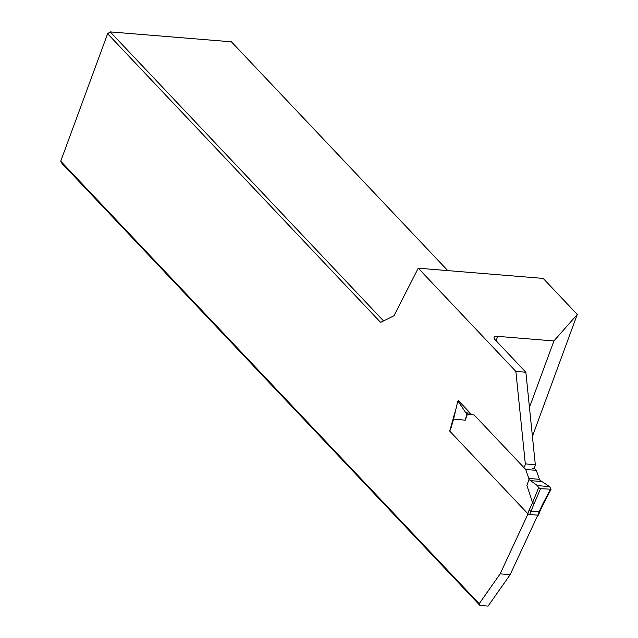 <?xml version="1.0" encoding="UTF-8"?>
<svg xmlns="http://www.w3.org/2000/svg" width="638" height="638" viewBox="0 0 638 638"><rect width="100%" height="100%" fill="white"/><g stroke="black" fill="none" stroke-linecap="round" stroke-linejoin="round"><path stroke-width="0.96" d="M537.794 515.161L510.153 574.678L488.078 606.1L479.959 605.438L61.878 163.32L60.73 161.191L479.194 603.715L500.16 573.857L528.025 513.869M529.46 407.403L553.912 340.947L497.696 336.354A7.544 2.799 -159.8 0 0 494.083 337.414A7.544 2.799 -159.8 0 0 494.913 339.504L525.856 372.225L535.322 464.727A4.522 2.52 -85.3 0 1 532.491 468.627M457.972 401.469L458.259 400.457L471.673 414.652M523.726 467.375A4.522 2.52 -85.3 0 0 525.329 463.906L515.863 371.412L525.856 372.225M447.772 270.608L231.403 41.805L110.23 31.9L107.631 33.718L380.591 322.373L393.949 315.778L418.265 268.199L515.863 371.412M383.542 320.922L110.23 31.9L107.631 33.718L60.73 161.191M450.372 428.872L454.75 412.826M553.912 340.947L577.27 314.454L543.185 278.415L418.265 268.199M479.959 605.438L479.194 603.715M577.27 314.454L532.419 436.352M510.153 574.678L500.16 573.857M525.329 463.906L535.322 464.727M527.793 513.662L529.046 510.264L530.96 511.182L529.739 514.499A1.507 0.558 -159.8 0 1 527.793 513.662L449.83 431.224L453.371 418.735M450.906 427.436L449.662 430.802A1.507 0.558 20.2 0 0 449.83 431.224M538.408 514.531A1.507 0.558 -159.8 0 1 538.576 514.954A1.507 0.558 -159.8 0 1 537.858 515.161L539.078 511.843L539.812 511.604M529.739 514.499L537.858 515.161M538.663 487.631L537.379 485.614L528.982 479.473L526.876 485.406L532.578 502.608L538.663 487.631L540.538 488.676L530.96 511.182L539.078 511.843L542.603 504.251L543.329 504.02L539.804 511.62M534.022 467.901L536.311 470.326L525.696 469.456L528.822 478.452A6.029 3.357 -85.3 0 0 529.149 479.234L528.982 479.473M536.311 470.326L539.437 479.321A6.029 3.357 -85.3 0 0 539.772 480.103L549.597 486.611L551.08 489.226L543.329 504.036M467.479 414.014L465.206 420.187L453.586 419.07L457.59 401.9L459.288 403.033L465.868 412.81L467.479 414.014A6.029 3.357 94.7 0 0 468.037 414.174L474.17 414.979L525.696 469.456M537.379 485.614L549.597 486.611M540.538 488.676L551.08 489.226M457.59 401.9L453.586 419.07M534.485 503.589L532.578 502.608M466.96 413.879L465.206 420.187M459.288 403.033L460.803 403.152M457.366 401.613L459.312 401.573M497.696 336.354L496.085 340.74M528.822 478.452L539.437 479.321M529.963 480.581L541.295 481.515M542.603 504.251L550.339 489.482M451.082 427.819L453.57 419.062M529.046 510.264L532.594 502.632M468.037 414.174L471.49 414.453M465.868 412.81L470.278 413.169M538.576 514.954L539.804 511.612"/></g></svg>

